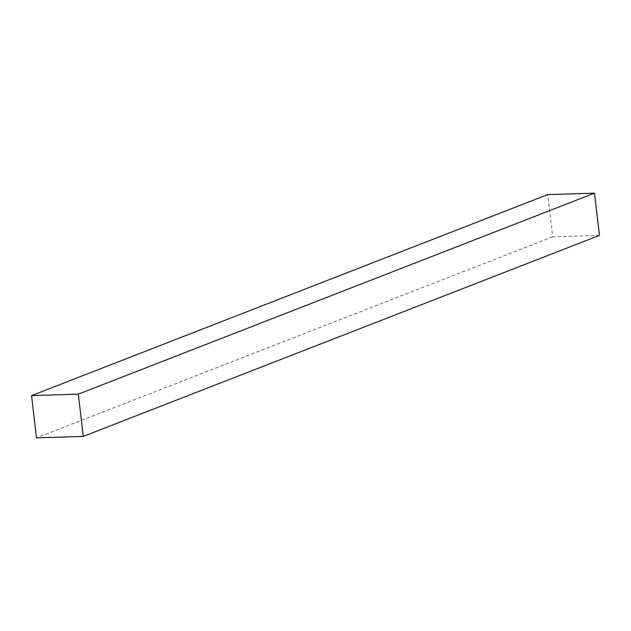 <?xml version="1.0" encoding="UTF-8"?>
<svg xmlns="http://www.w3.org/2000/svg" width="631" height="631" viewBox="0 0 631 631"><rect width="100%" height="100%" fill="white"/><g stroke="black" fill="none" stroke-linecap="round" stroke-linejoin="round"><path stroke-width="0.47" stroke-dasharray="3.15 2.37" d="M599.45 235.387L552.685 236.846L547.724 194.6M552.685 236.846L36.511 437.851"/><path stroke-width="0.95" d="M83.276 436.4L36.511 437.851L31.55 395.613L78.315 394.154L83.276 436.4L599.45 235.387L594.489 193.149L78.315 394.154M31.55 395.613L547.724 194.6L594.489 193.149"/></g></svg>

